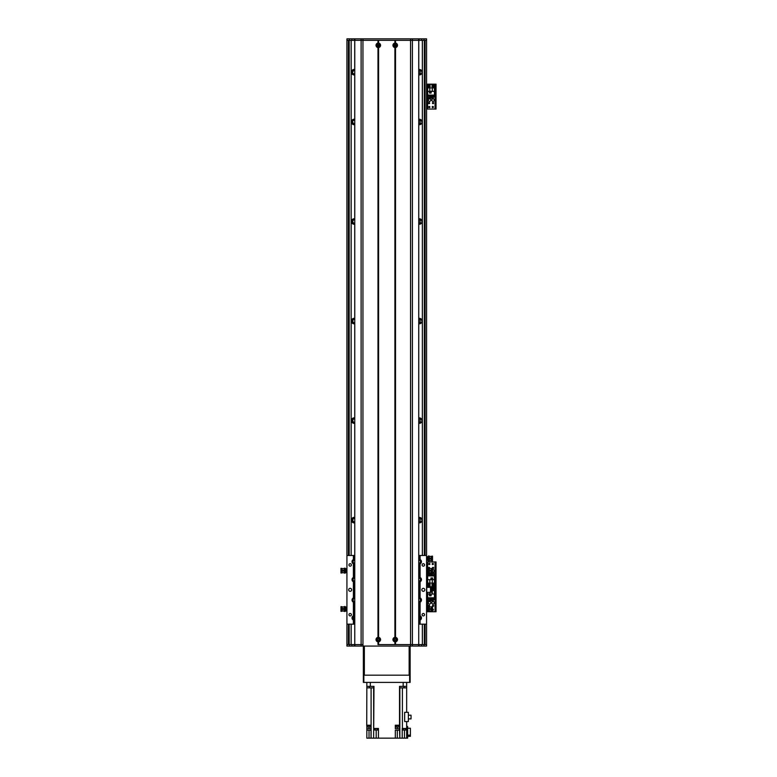 <?xml version="1.0" encoding="UTF-8"?>
<svg xmlns="http://www.w3.org/2000/svg" width="777" height="777" viewBox="0 0 777 777"><rect width="100%" height="100%" fill="white"/><g stroke="black" fill="none" stroke-linecap="round" stroke-linejoin="round"><path stroke-width="1.17" d="M352.224 70.251L351.476 71.62L352.224 74.145M352.467 74.349L353.001 74.679L352.505 72.193L353.418 70.726A1.641 1.641 0 0 1 354.72 70.658M353.001 69.707L352.467 70.037M354.72 74.874A2.739 2.739 0 0 1 351.408 72.193A2.739 2.739 0 0 1 354.72 69.522M418.784 70.658A1.641 1.641 0 0 1 420.075 70.726L420.075 73.669A1.641 1.641 0 0 1 418.784 73.737M420.454 69.697L420.493 71.018M420.493 73.368L420.454 74.699M354.72 73.737A1.641 1.641 0 0 1 353.418 73.669L353.001 73.368L353.001 74.679M353.04 74.699L353.001 73.378M353.001 71.018L353.04 69.697M421.28 74.145L422.028 72.776L421.28 70.251M420.493 74.679L421.037 74.349M421.037 70.037L420.493 69.707M418.784 69.522A2.739 2.739 0 0 1 422.086 72.193A2.739 2.739 0 0 1 418.784 74.874M354.72 123.514A1.641 1.641 0 0 1 353.418 123.446L352.505 121.97L353.001 119.483L352.467 119.813M418.784 120.425A1.641 1.641 0 0 1 420.075 120.493L420.075 123.446A1.641 1.641 0 0 1 418.784 123.514M420.454 119.464L420.493 120.794M353.001 119.483L353.001 120.794L353.418 120.493A1.641 1.641 0 0 1 354.72 120.425M354.72 223.057A1.641 1.641 0 0 1 353.418 222.989L352.505 221.513L353.418 220.037A1.641 1.641 0 0 1 354.72 219.969M354.72 322.601A1.641 1.641 0 0 1 353.418 322.533L352.505 321.056L353.418 319.59A1.641 1.641 0 0 1 354.72 319.522M354.72 422.144A1.641 1.641 0 0 1 353.418 422.076L352.505 420.6L353.418 419.133A1.641 1.641 0 0 1 354.72 419.065M354.72 521.688A1.641 1.641 0 0 1 353.418 521.62L352.505 520.143L353.418 518.677A1.641 1.641 0 0 1 354.72 518.609M352.224 518.201L351.476 519.57L352.224 522.095M352.224 418.657L351.476 420.027L352.224 422.552M352.224 319.114L351.476 320.474L352.224 323.009M352.224 219.57L351.476 220.93L352.224 223.455M352.224 120.027L351.476 121.387L352.224 123.912M353.001 120.794L353.04 119.464M353.108 618.414L353.418 618.22A1.641 1.641 0 0 1 354.72 618.152M421.037 119.813L420.493 119.483M421.28 123.912L422.028 122.552L421.28 120.027M421.28 223.455L422.028 222.096L421.28 219.57M421.28 323.009L422.028 321.639L421.28 319.114M421.28 422.552L422.028 421.183L421.28 418.657M421.28 522.095L422.028 520.726L421.28 518.201M418.784 518.609A1.641 1.641 0 0 1 420.075 518.677L420.075 521.62A1.641 1.641 0 0 1 418.784 521.688M418.784 419.065A1.641 1.641 0 0 1 420.075 419.133L420.075 422.076A1.641 1.641 0 0 1 418.784 422.144M418.784 319.522A1.641 1.641 0 0 1 420.075 319.59L420.075 322.533A1.641 1.641 0 0 1 418.784 322.601M418.784 219.969A1.641 1.641 0 0 1 420.075 220.037L420.075 222.989A1.641 1.641 0 0 1 418.784 223.057M354.72 617.016A2.739 2.739 0 0 0 353.341 617.074M354.72 517.472A2.739 2.739 0 0 0 351.408 520.143A2.739 2.739 0 0 0 354.72 522.824M354.72 417.929A2.739 2.739 0 0 0 351.408 420.6A2.739 2.739 0 0 0 354.72 423.28M354.72 318.385A2.739 2.739 0 0 0 351.408 321.056A2.739 2.739 0 0 0 354.72 323.737M354.72 218.832A2.739 2.739 0 0 0 351.408 221.513A2.739 2.739 0 0 0 354.72 224.194M354.72 119.289A2.739 2.739 0 0 0 351.408 121.97A2.739 2.739 0 0 0 354.72 124.65M418.784 124.65A2.739 2.739 0 0 0 422.086 121.97A2.739 2.739 0 0 0 418.784 119.289M418.784 224.194A2.739 2.739 0 0 0 422.086 221.513A2.739 2.739 0 0 0 418.784 218.832M418.784 323.737A2.739 2.739 0 0 0 422.086 321.056A2.739 2.739 0 0 0 418.784 318.385M418.784 423.28A2.739 2.739 0 0 0 422.086 420.6A2.739 2.739 0 0 0 418.784 417.929M418.784 522.824A2.739 2.739 0 0 0 422.086 520.143A2.739 2.739 0 0 0 418.784 517.472M420.153 617.074A2.739 2.739 0 0 0 418.784 617.016M425.077 555.487L425.077 40.346L426.563 40.346L426.563 644.58L425.077 644.58L425.077 624.174M346.93 38.879L346.93 40.346L348.426 40.346L348.426 555.487M420.493 124.456L420.493 123.145L420.493 124.456L421.037 124.126M353.04 124.475L353.001 123.145M420.493 123.145L420.454 124.475M352.467 124.126L353.001 124.456M420.493 223.999L420.493 222.688L420.493 223.999L421.037 223.669M421.037 219.357L420.493 219.027L420.493 220.338L420.493 219.027M353.04 224.019L353.001 222.688M353.001 220.338L353.04 219.007M420.454 219.007L420.493 220.338M420.493 222.688L420.454 224.019M352.467 223.669L353.001 223.999M353.001 219.027L352.467 219.357M420.493 323.543L420.493 322.232L420.493 323.543L421.037 323.213M421.037 318.9L420.493 318.57L420.493 319.881L420.493 318.57M353.04 323.562L353.001 322.232M353.001 319.881L353.04 318.551M420.454 318.551L420.493 319.881M420.493 322.232L420.454 323.562M352.467 323.213L353.001 323.543M353.001 318.57L352.467 318.9M420.493 423.086L420.493 421.775L420.493 423.086L421.037 422.756M421.037 418.444L420.493 418.113L420.493 419.425L420.493 418.113M353.04 423.106L353.001 421.785M353.001 419.425L353.04 418.094M420.454 418.094L420.493 419.425M420.493 421.775L420.454 423.106M352.467 422.756L353.001 423.086M353.001 418.113L352.467 418.444M420.493 522.63L420.493 521.318L420.493 522.63L421.037 522.299M421.037 517.987L420.493 517.657L420.493 518.968L420.493 517.667M353.04 522.649L353.001 521.328M353.001 518.968L353.04 517.647M420.454 517.647L420.493 518.968M420.493 521.318L420.454 522.649M352.467 522.299L353.001 522.63M353.001 517.657L352.467 517.987M418.784 618.152A1.641 1.641 0 0 1 420.075 618.22L420.386 618.414M346.93 40.346L346.93 555.487L353.399 555.487L353.399 559.566A2.36 2.36 0 0 0 353.399 563.849L353.399 577.486A2.36 2.36 0 0 0 353.399 581.769L353.399 597.892A2.36 2.36 0 0 0 353.399 602.175L353.399 615.802A2.36 2.36 0 0 0 353.399 620.095L353.399 624.174L346.93 624.174L346.93 644.58L348.426 644.58L348.426 624.174M432.517 569.794A1.243 1.243 -90 0 1 434.285 570.93A1.243 1.243 -90 0 1 432.517 572.057M433.653 567.938A0.612 0.612 -90 0 1 432.731 568.473A0.612 0.612 -90 0 1 432.731 567.414A0.612 0.612 -90 0 1 433.653 567.938M433.401 563.956A0.612 0.612 -90 0 1 432.478 564.49A0.612 0.612 -90 0 1 432.478 563.432A0.612 0.612 -90 0 1 433.401 563.956M429.914 584.867A0.612 0.612 -90 0 1 429.001 585.392A0.612 0.612 -90 0 1 429.001 584.333A0.612 0.612 -90 0 1 429.914 584.867M433.401 584.867A0.612 0.612 -90 0 1 432.478 585.392A0.612 0.612 -90 0 1 432.478 584.333A0.612 0.612 -90 0 1 433.401 584.867M429.914 563.956A0.612 0.612 -90 0 1 429.001 564.49A0.612 0.612 -90 0 1 429.001 563.432A0.612 0.612 -90 0 1 429.914 563.956M428.496 568.181A0.612 0.612 -90 0 1 428.933 567.346A0.612 0.612 -90 0 1 429.477 568.385M436.023 585.363L435.227 585.363L435.227 586.858L436.023 586.858L436.023 561.965L435.227 561.965L435.227 563.461L436.023 563.461M435.227 585.363L435.227 563.461M426.563 561.965L436.023 561.965M436.023 586.858L435.227 586.858L435.227 588.344L436.023 588.344L436.023 586.858L435.033 586.858L436.023 586.858M427.612 587.344L426.563 586.858L435.033 586.858L435.033 561.965M428.438 584.867A0.874 0.874 -90 0 1 429.739 584.11A0.874 0.874 -90 0 1 429.739 585.615A0.874 0.874 -90 0 1 428.438 584.867M431.915 584.867A0.874 0.874 -90 0 1 433.226 584.11A0.874 0.874 -90 0 1 433.226 585.615A0.874 0.874 -90 0 1 431.915 584.867M434.43 579.661L434.43 575.903L427.661 575.903L427.661 586.606L434.43 586.606L434.43 579.661L432.294 579.661L432.294 583.119L434.43 583.119M432.585 577.942L430.992 577.942L430.992 579.535L432.585 579.535L432.585 577.942M433.809 574.009L434.285 575.903M428.778 574.009L427.806 574.009L427.806 575.903M429.526 574.009L430.04 574.009M430.788 574.009L431.303 574.009M432.051 574.009L432.566 574.009M429.526 572.882L429.526 575.903M428.778 573.144L428.778 575.903M430.04 575.903L430.04 572.824L430.788 572.824L430.788 575.903M432.051 573.008L432.051 575.903M431.303 575.903L431.526 572.824M432.566 575.903L432.566 572.824L433.809 572.824L433.809 575.903M427.661 579.661L432.294 579.661M432.294 583.119L427.661 583.119M429.798 579.661L429.798 583.119M432.536 579.487L432.536 577.991L431.05 577.991L431.05 579.487L432.536 579.487M377.476 639.597A0.806 0.806 0 0 1 378.69 638.898A0.806 0.806 0 0 1 378.69 640.297A0.806 0.806 0 0 1 377.476 639.597M394.405 639.597A0.806 0.806 0 0 1 395.61 638.898A0.806 0.806 0 0 1 395.61 640.297A0.806 0.806 0 0 1 394.405 639.597M395.668 45.989L394.405 45.319L395.668 44.658L395.668 45.989M377.836 44.658C379.37 45.095 379.37 45.542 377.836 45.989L377.836 44.658M377.476 45.319A0.806 0.806 0 0 1 378.69 44.619A0.806 0.806 0 0 1 378.69 46.018A0.806 0.806 0 0 1 377.476 45.319M394.405 45.319A0.806 0.806 0 0 1 395.61 44.619A0.806 0.806 0 0 1 395.61 46.018A0.806 0.806 0 0 1 394.405 45.319M369.026 730.186L369.026 738.15L366.841 738.15L366.841 730.186L371.017 730.186L371.017 738.15L373.63 738.15L373.98 687.878L366.841 687.878L366.734 725.708L370.512 725.708L370.512 725.213M399.524 687.878L399.524 686.382L406.662 686.382L406.662 682.4L406.662 687.878L399.524 687.878L399.524 725.213L395.308 725.213L395.308 728.69L399.524 728.69L399.524 730.186L395.308 730.186L395.308 738.15L378.438 738.15L378.438 728.447L373.97 728.447M406.662 712.315L406.662 687.878M406.662 721.551L406.662 738.15L404.467 738.15L404.467 730.04M406.662 725.708L406.769 725.213M366.841 687.878L366.841 686.382L370.328 686.382L370.328 682.4M366.841 682.4L366.841 686.382L366.841 682.4M366.841 725.708L366.841 730.186M366.841 725.213L371.037 725.213L371.017 728.69L366.841 728.69M373.98 687.878L373.98 686.382L370.328 686.382M395.668 725.213L395.668 725.708L399.446 725.708L399.446 725.213M399.524 725.213L399.524 728.69M395.814 725.708L395.814 727L399.3 727L399.3 725.708M399.524 730.186L399.854 738.15L402.224 738.15L402.224 728.447L406.662 728.447M404.652 721.551L404.652 712.315L408.352 712.315L408.352 721.551L404.652 721.551M402.224 738.15L404.467 738.15M376.194 730.04L376.194 738.15L378.438 738.15M376.194 738.15L373.63 738.15M369.026 738.15L371.017 738.15M406.662 726.456L407.653 726.456L407.653 738.15L406.662 738.15M399.854 687.878L399.854 738.15L397.3 738.15L397.3 730.186M395.308 738.15L397.3 738.15M395.814 726.204L395.308 726.204M399.3 726.204L399.854 726.204M371.017 726.204L370.367 726.204M407.653 736.314L410.392 736.314L410.392 735.159L407.653 735.159M410.392 735.159L410.392 728.243L407.653 728.243M377.671 728.69L374.728 728.69L377.69 728.447M374.825 729.04L374.825 730.04L377.564 730.04L377.564 729.04M405.915 728.69L402.981 728.69L405.944 728.447M403.078 729.04L403.078 730.04L405.817 730.04L405.817 729.04M408.352 715.19L411.043 715.19L411.043 718.9L408.352 718.9M373.766 687.878L373.766 686.382M369.396 687.878L369.396 686.382M404.098 687.878L404.098 686.382M399.728 687.878L399.728 686.382M366.88 725.708L366.88 727L370.367 727L370.367 725.708M426.563 592.317L431.546 592.317L431.546 587.344L426.563 587.344M346.93 624.174L346.93 555.487M351.66 589.83A1.496 1.496 0 0 0 349.417 588.539A1.496 1.496 0 0 0 349.417 591.122A1.496 1.496 0 0 0 351.66 589.83M351.389 564.947A1.224 1.224 0 0 0 349.553 563.879A1.224 1.224 0 0 0 349.553 566.006A1.224 1.224 0 0 0 351.389 564.947M351.389 614.714A1.224 1.224 0 0 0 349.553 613.655A1.224 1.224 0 0 0 349.553 615.772A1.224 1.224 0 0 0 351.389 614.714M426.563 624.174L420.095 624.174L420.095 620.095A2.36 2.36 0 0 0 420.095 615.802L420.095 602.175A2.36 2.36 0 0 0 420.095 597.892L420.095 581.769A2.36 2.36 0 0 0 420.095 577.486L420.095 563.849A2.36 2.36 0 0 0 420.095 559.566L420.095 555.487L426.563 555.487M424.825 589.83A1.496 1.496 0 0 0 422.581 588.539A1.496 1.496 0 0 0 422.581 591.122A1.496 1.496 0 0 0 424.825 589.83M424.553 614.714A1.224 1.224 0 0 0 422.717 613.655A1.224 1.224 0 0 0 422.717 615.772A1.224 1.224 0 0 0 424.553 614.714M424.553 564.947A1.224 1.224 0 0 0 422.717 563.879A1.224 1.224 0 0 0 422.717 566.006A1.224 1.224 0 0 0 424.553 564.947M419.803 563.966A2.36 2.36 0 0 0 420.095 563.849L419.104 564.073A2.36 2.36 0 0 1 418.784 564.053M418.784 559.362A2.36 2.36 0 0 1 419.104 559.343L420.095 559.566A2.36 2.36 0 0 0 419.803 559.45M418.784 555.487L420.095 555.487M353.399 555.487L354.72 555.487M420.095 624.174L418.784 624.174M354.72 624.174L353.399 624.174M353.477 559.527A2.36 2.36 0 0 0 353.399 559.566L354.399 559.343A2.36 2.36 0 0 1 354.72 559.362M354.72 564.053A2.36 2.36 0 0 1 354.399 564.073L353.399 563.849A2.36 2.36 0 0 0 353.477 563.888M353.477 577.447A2.36 2.36 0 0 0 353.399 577.486L354.399 577.262A2.36 2.36 0 0 1 354.72 577.282M354.72 581.963A2.36 2.36 0 0 1 354.399 581.992L353.399 581.769A2.36 2.36 0 0 0 353.477 581.808M353.477 597.853A2.36 2.36 0 0 0 353.399 597.892L354.399 597.668A2.36 2.36 0 0 1 354.72 597.688M354.72 602.379A2.36 2.36 0 0 1 354.399 602.398L353.399 602.175A2.36 2.36 0 0 0 353.477 602.214M353.477 615.772A2.36 2.36 0 0 0 353.399 615.802L354.399 615.588A2.36 2.36 0 0 1 354.72 615.607M354.72 620.289A2.36 2.36 0 0 1 354.399 620.318L353.399 620.095A2.36 2.36 0 0 0 353.477 620.124M419.803 620.211A2.36 2.36 0 0 0 420.095 620.095L419.104 620.318A2.36 2.36 0 0 1 418.784 620.289M418.784 615.607A2.36 2.36 0 0 1 419.104 615.588L420.095 615.802A2.36 2.36 0 0 0 419.803 615.695M419.803 602.292A2.36 2.36 0 0 0 420.095 602.175L419.104 602.398A2.36 2.36 0 0 1 418.784 602.379M418.784 597.688A2.36 2.36 0 0 1 419.104 597.668L420.095 597.892A2.36 2.36 0 0 0 419.803 597.775M419.803 581.886A2.36 2.36 0 0 0 420.095 581.769L419.104 581.992A2.36 2.36 0 0 1 418.784 581.963M418.784 577.282A2.36 2.36 0 0 1 419.104 577.262L420.095 577.486A2.36 2.36 0 0 0 419.803 577.369M354.72 616.617A1.369 1.369 0 0 0 353.03 617.948A1.369 1.369 0 0 0 354.72 619.279M354.72 578.292A1.369 1.369 0 0 0 353.03 579.623A1.369 1.369 0 0 0 354.72 580.953M418.784 601.359A1.369 1.369 0 0 0 420.474 600.029A1.369 1.369 0 0 0 418.784 598.698M418.784 563.034A1.369 1.369 0 0 0 420.474 561.703A1.369 1.369 0 0 0 418.784 560.372M418.784 580.953A1.369 1.369 0 0 0 420.474 579.623A1.369 1.369 0 0 0 418.784 578.292M418.784 619.279A1.369 1.369 0 0 0 420.474 617.948A1.369 1.369 0 0 0 418.784 616.617M354.72 560.372A1.369 1.369 0 0 0 353.03 561.703A1.369 1.369 0 0 0 354.72 563.034M354.72 598.698A1.369 1.369 0 0 0 353.03 600.029A1.369 1.369 0 0 0 354.72 601.359M426.34 646.076L346.93 646.076L346.93 644.58M349.417 646.076L349.417 644.58L354.768 644.58L354.72 40.346L377.981 40.346L377.981 43.075L378.603 43.075A2.263 2.263 0 0 1 378.603 47.562L377.981 47.562A2.263 2.263 0 0 1 377.981 43.075M377.981 641.841A2.263 2.263 0 0 1 377.981 637.354L378.603 637.354A2.263 2.263 0 0 1 378.603 641.841L377.981 641.841L377.981 644.58L410.557 644.58L395.522 644.58L395.522 641.841L394.901 641.841A2.263 2.263 0 0 1 394.901 637.354L395.522 637.354A2.263 2.263 0 0 1 395.522 641.841M395.522 43.075A2.263 2.263 0 0 1 395.522 47.562L394.901 47.562A2.263 2.263 0 0 1 394.901 43.075L395.522 43.075L395.522 40.346L418.784 40.346L418.735 644.58L424.077 644.58L424.077 646.076M426.563 646.046L426.563 644.58M419.104 646.076L419.104 644.58M354.399 646.076L354.399 644.58M377.166 45.319A1.117 1.117 0 0 0 378.846 46.29A1.117 1.117 0 0 0 378.846 44.347A1.117 1.117 0 0 0 377.166 45.319M377.166 639.597A1.117 1.117 0 0 0 378.846 640.569A1.117 1.117 0 0 0 378.846 638.636A1.117 1.117 0 0 0 377.166 639.597M394.094 639.597A1.117 1.117 0 0 0 395.775 640.569A1.117 1.117 0 0 0 395.775 638.636A1.117 1.117 0 0 0 394.094 639.597M394.094 45.319A1.117 1.117 0 0 0 395.775 46.29A1.117 1.117 0 0 0 395.775 44.347A1.117 1.117 0 0 0 394.094 45.319M378.292 43.308L378.292 40.346M378.292 644.58L378.292 641.617M395.211 43.308L395.211 40.346M395.211 637.587L395.211 47.339M424.077 38.85L424.077 40.346L418.735 40.346L418.735 644.58L410.557 644.58L410.557 40.346L362.946 40.346L362.946 644.58L354.768 644.58L354.768 40.346L349.417 40.346L349.417 38.85L426.563 38.85L426.563 40.346M394.901 641.841L394.901 644.58L378.603 644.58L378.603 641.841M395.211 644.58L395.211 641.617M378.603 43.075L378.603 40.346L394.901 40.346L394.901 43.075M378.292 637.587L378.292 47.339M347.154 38.85L349.417 38.85M354.399 38.85L354.399 40.346M419.104 38.85L419.104 40.346M364.355 646.076L409.149 646.076M363.85 675.184L363.354 675.184L363.354 682.4L363.85 682.4L363.85 675.184L409.644 675.184L409.644 682.4L363.85 682.4M409.644 682.4L410.139 682.4L410.139 675.184L409.644 675.184M410.139 675.184L410.139 646.318L409.149 646.318L409.149 675.184L364.355 675.184L364.355 646.318L363.354 646.318L363.354 675.184M426.651 609.994L426.651 606.983L427.719 607.391L427.651 611.004L426.651 611.004L426.651 609.994L427.651 609.994M426.651 607.983L427.651 607.983M428.389 610.382L427.719 610.596M427.719 610.401L427.719 609.178M427.719 608.799L427.719 607.575M428.991 608.614L428.991 606.516L429.739 606.915M428.389 606.507L428.991 606.516L428.389 606.516L428.389 611.46L428.991 611.46L428.991 609.362M428.399 608.614L428.399 609.362L432.517 609.362L432.517 608.614L428.399 608.614M428.389 611.46L429.71 611.072M429.39 607.07L429.39 608.614M429.39 609.362L429.39 611.062L431.128 611.111L431.128 609.362M431.925 609.362L431.925 611.334L432.517 611.334L432.517 609.362M432.517 608.614L432.517 606.652L431.925 606.652L431.925 608.614M431.925 611.227L431.526 609.362M431.526 608.614L431.925 606.75M431.128 608.614L431.526 606.847M426.651 571.668L426.651 568.657L427.719 569.065L427.651 572.678L426.651 572.678L426.651 571.668L427.651 571.668M426.651 569.658L427.651 569.658M428.389 572.057L427.719 572.27M427.719 572.076L427.719 570.862M427.719 570.473L427.719 569.25M428.991 570.289L428.991 568.191L429.739 568.589M428.389 568.181L428.991 568.191L428.389 568.191L428.389 573.135L428.991 573.135L428.991 571.037M428.399 570.289L428.399 571.037L432.517 571.037L432.517 570.289L428.399 570.289M428.389 573.135L429.71 572.746M429.39 568.745L429.39 570.289M429.39 571.037L429.39 572.736L431.128 572.785L431.128 571.037M431.925 571.037L431.925 573.008L432.517 573.008L432.517 571.037M432.517 570.289L432.517 568.327L431.925 568.327L431.925 570.289M431.925 572.902L431.526 571.037M431.526 570.289L431.925 568.424M431.128 570.289L431.526 568.531M426.651 559.479L426.651 556.458L427.719 556.866L427.651 560.479L426.651 560.479L426.651 559.479L427.651 559.479M426.651 557.468L427.651 557.468M428.389 559.867L427.719 560.081M427.719 559.887L427.719 558.663M427.719 558.284L427.719 557.06M428.991 558.1L428.991 556.002L429.739 556.39M428.389 555.982L428.991 556.002L428.389 556.002L428.389 560.945L428.991 560.945L428.991 558.848M428.399 558.1L428.399 558.848L432.517 558.848L432.517 558.1L428.399 558.1M428.389 560.945L429.71 560.547M429.39 556.546L429.39 558.1M429.39 558.848L429.39 560.538L431.128 560.586L431.128 558.848M431.925 558.848L431.925 560.809L432.517 560.809L432.517 558.848M432.517 558.1L432.517 556.138L431.925 556.138L431.925 558.1M431.925 560.712L431.526 558.848M431.526 558.1L431.925 556.235M431.128 558.1L431.526 556.332M346.853 606.983L346.853 607.983L345.843 607.983L345.843 606.983L346.93 607.274M346.853 607.983L346.853 609.994L345.843 609.994L345.843 607.983M346.853 609.994L346.853 611.004L345.843 611.004L345.843 609.994M345.775 609.178L345.775 610.401M345.775 607.575L345.775 608.799M345.105 607.595L345.775 607.391M344.512 609.362L344.512 611.46L343.764 611.072M345.105 611.46L344.512 611.46L345.105 611.46L345.105 606.516L344.512 606.516L344.512 608.614M345.095 609.362L345.095 608.614L340.977 608.614L340.977 609.362L345.095 609.362M345.105 606.516L343.784 606.915M344.114 610.916L344.114 609.362M344.114 608.614L344.114 606.924L342.366 606.876M341.569 608.614L341.569 606.652L340.977 606.652L340.977 608.614M340.977 609.362L340.977 611.334L341.569 611.334L341.569 609.362M341.569 606.75L341.967 608.614M341.967 609.362L341.569 611.227M341.967 606.847L342.366 608.614M342.366 609.362L341.967 611.13M346.853 568.657L346.853 569.658L345.843 569.658L345.843 568.657L346.93 568.949M346.853 569.658L346.853 571.668L345.843 571.668L345.843 569.658M346.853 571.668L346.853 572.678L345.843 572.678L345.843 571.668M345.775 570.862L345.775 572.076M345.775 569.25L345.775 570.473M345.105 569.269L345.775 569.065M344.512 571.037L344.512 573.135L343.764 572.746M345.105 573.154L344.512 573.135L345.105 573.135L345.105 568.191L344.512 568.191L344.512 570.289M345.095 571.037L345.095 570.289L340.977 570.289L340.977 571.037L345.095 571.037M345.105 568.191L343.784 568.589M344.114 572.591L344.114 571.037M344.114 570.289L344.114 568.599L342.366 568.55M341.569 570.289L341.569 568.327L340.977 568.327L340.977 570.289M340.977 571.037L340.977 573.008L341.569 573.008L341.569 571.037M341.569 568.424L341.967 570.289M341.967 571.037L341.569 572.902M341.967 568.531L342.366 570.289M342.366 571.037L341.967 572.804M431.789 602.777A1.243 1.243 -90 0 1 433.663 601.709A1.243 1.243 -90 0 1 433.663 603.855A1.243 1.243 -90 0 1 431.789 602.777M428.312 602.777A1.243 1.243 -90 0 1 430.176 601.709A1.243 1.243 -90 0 1 430.176 603.855A1.243 1.243 -90 0 1 428.312 602.777M429.671 605.769A0.612 0.612 -90 0 1 428.749 606.303A0.612 0.612 -90 0 1 428.749 605.234A0.612 0.612 -90 0 1 429.671 605.769M433.401 588.849A0.612 0.612 -90 0 1 432.478 589.374A0.612 0.612 -90 0 1 432.478 588.315A0.612 0.612 -90 0 1 433.401 588.849M432.517 609.197A0.612 0.612 -90 0 1 433.401 609.751A0.612 0.612 -90 0 1 432.517 610.304M433.653 605.769A0.612 0.612 -90 0 1 432.731 606.303A0.612 0.612 -90 0 1 432.731 605.234A0.612 0.612 -90 0 1 433.653 605.769M436.023 610.246L435.227 610.246L435.227 611.742L436.023 611.742L436.023 588.344M435.227 610.246L435.227 588.344M427.612 572.678L427.612 586.858L435.033 586.858L435.033 611.742L436.023 611.742M426.563 611.742L435.033 611.742M433.663 588.849A0.874 0.874 -90 0 1 432.352 589.597A0.874 0.874 -90 0 1 432.352 588.092A0.874 0.874 -90 0 1 433.663 588.849M427.661 592.317L427.661 597.804L434.43 597.804L434.43 587.101L427.661 587.344M429.798 592.317L429.798 594.046L427.661 594.046M429.506 595.765L431.099 595.765L431.099 594.172L429.506 594.172L429.506 595.765M428.282 599.698L427.806 597.804M433.313 599.698L434.285 599.698L434.285 597.804M432.566 599.698L432.051 599.698M431.303 599.698L430.788 599.698M430.04 599.698L429.526 599.698M433.313 597.804L433.313 600.893L432.566 600.893L432.566 597.804M432.051 597.804L432.051 600.893L431.303 600.893L431.303 597.804M430.788 597.804L430.788 600.893L430.04 600.893L430.04 597.804M429.526 597.804L429.526 600.893L428.282 600.893L428.282 597.804M434.43 594.046L429.798 594.046M431.546 590.588L434.43 590.588M432.294 594.046L432.294 590.588M429.555 594.22L429.555 595.716L431.05 595.716L431.05 594.22L429.555 594.22M431.789 100.078A1.243 1.243 -90 0 1 433.663 99.009A1.243 1.243 -90 0 1 433.663 101.156A1.243 1.243 -90 0 1 431.789 100.078M428.312 100.078A1.243 1.243 -90 0 1 430.176 99.009A1.243 1.243 -90 0 1 430.176 101.156A1.243 1.243 -90 0 1 428.312 100.078M429.671 103.069A0.612 0.612 -90 0 1 428.749 103.603A0.612 0.612 -90 0 1 428.749 102.535A0.612 0.612 -90 0 1 429.671 103.069M433.401 86.15A0.612 0.612 -90 0 1 432.478 86.674A0.612 0.612 -90 0 1 432.478 85.616A0.612 0.612 -90 0 1 433.401 86.15M429.914 107.051A0.612 0.612 -90 0 1 429.001 107.576A0.612 0.612 -90 0 1 429.001 106.517A0.612 0.612 -90 0 1 429.914 107.051M433.401 107.051A0.612 0.612 -90 0 1 432.478 107.576A0.612 0.612 -90 0 1 432.478 106.517A0.612 0.612 -90 0 1 433.401 107.051M429.914 86.15A0.612 0.612 -90 0 1 429.001 86.674A0.612 0.612 -90 0 1 429.001 85.616A0.612 0.612 -90 0 1 429.914 86.15M433.653 103.069A0.612 0.612 -90 0 1 432.731 103.603A0.612 0.612 -90 0 1 432.731 102.535A0.612 0.612 -90 0 1 433.653 103.069M436.023 107.547L435.227 107.547L435.227 109.042L436.023 109.042L436.023 84.159L435.227 84.159L435.227 85.645L436.023 85.645M435.227 107.547L435.227 85.645M426.563 84.159L435.227 84.159M436.023 109.042L435.033 109.042L435.033 84.159M426.563 109.042L435.033 109.042M433.663 86.15A0.874 0.874 -90 0 1 432.352 86.898A0.874 0.874 -90 0 1 432.352 85.392A0.874 0.874 -90 0 1 433.663 86.15M430.176 86.15A0.874 0.874 -90 0 1 428.865 86.898A0.874 0.874 -90 0 1 428.865 85.392A0.874 0.874 -90 0 1 430.176 86.15M427.661 91.346L427.661 95.105L434.43 95.105L434.43 84.402L427.661 84.402L427.661 91.346L429.798 91.346L429.798 87.888L427.661 87.888M429.506 93.065L431.099 93.065L431.099 91.472L429.506 91.472L429.506 93.065M428.282 96.999L427.806 95.105M433.313 96.999L434.285 96.999L434.285 95.105M432.566 96.999L432.051 96.999M431.303 96.999L430.788 96.999M430.04 96.999L429.526 96.999M433.313 95.105L433.313 98.193L432.566 98.193L432.566 95.105M432.051 95.105L432.051 98.193L431.303 98.193L431.303 95.105M430.788 95.105L430.788 98.193L430.04 98.193L430.04 95.105M429.526 95.105L429.526 98.193L428.282 98.193L428.282 95.105M434.43 91.346L429.798 91.346M429.798 87.888L434.43 87.888M432.294 91.346L432.294 87.888M429.555 91.521L429.555 93.017L431.05 93.017L431.05 91.521L429.555 91.521M420.182 73.611L420.182 74.806M420.182 119.367L420.182 120.552M420.075 73.669L420.075 74.835M420.075 119.328L420.075 120.493M353.312 73.611L353.312 74.806M353.312 119.367L353.312 120.552M353.312 69.59L353.312 70.785M353.418 73.669L353.418 74.835M353.418 119.328L353.418 120.493M353.418 69.561L353.418 70.726M353.418 123.446L353.418 124.611M353.418 218.871L353.418 220.037M353.418 222.989L353.418 224.155M353.418 318.424L353.418 319.59M353.418 322.533L353.418 323.698M353.418 417.968L353.418 419.133M353.418 422.076L353.418 423.242M353.418 517.511L353.418 518.677M353.418 521.62L353.418 522.785M353.418 617.055L353.418 618.22M353.312 521.561L353.312 522.756M353.312 617.113L353.312 618.278M353.312 422.018L353.312 423.212M353.312 517.54L353.312 518.735M353.312 322.474L353.312 323.669M353.312 417.997L353.312 419.192M353.312 222.931L353.312 224.126M353.312 318.453L353.312 319.638M420.075 521.62L420.075 522.785M420.075 617.055L420.075 618.22M420.182 521.561L420.182 522.756M420.182 617.113L420.182 618.278M420.075 422.076L420.075 423.242M420.075 517.511L420.075 518.677M420.182 422.018L420.182 423.212M420.182 517.54L420.182 518.735M420.075 322.533L420.075 323.698M420.075 417.968L420.075 419.133M420.182 322.474L420.182 323.669M420.182 417.997L420.182 419.192M420.075 222.989L420.075 224.155M420.075 318.424L420.075 319.59M420.182 222.931L420.182 224.126M420.182 318.453L420.182 319.638M420.075 123.446L420.075 124.611M420.075 218.871L420.075 220.037M420.182 123.388L420.182 124.573M420.182 218.91L420.182 220.095M420.182 69.59L420.182 70.785M420.075 69.561L420.075 70.726M353.312 123.388L353.312 124.573M353.312 218.91L353.312 220.095M422.358 40.346L422.358 555.487L422.338 40.346M422.358 624.174L422.358 644.58L422.338 624.174M424.329 40.346L424.329 555.487M424.329 624.174L424.329 644.58M351.146 40.346L351.146 555.487L351.165 40.346M351.146 624.174L351.146 644.58L351.165 624.174M349.174 40.346L349.174 555.487M349.174 624.174L349.174 644.58M427.612 568.657L427.612 561.965M371.095 738.15L371.095 687.878M373.64 728.447L373.64 687.878M403.176 686.382L403.176 682.4M402.399 728.447L402.399 687.878M397.3 727L397.3 728.69M369.026 727L369.026 728.69M426.719 592.317L426.719 587.344M430.497 587.344L430.497 592.317M354.399 559.343L354.399 555.487M354.399 577.262L354.399 564.073M354.399 597.668L354.399 581.992M354.399 615.588L354.399 602.398M354.399 624.174L354.399 620.318M419.104 624.174L419.104 620.318M419.104 615.588L419.104 602.398M419.104 597.668L419.104 581.992M419.104 577.262L419.104 564.073M419.104 559.343L419.104 555.487M351.913 646.076L351.913 644.58M421.59 646.076L421.59 644.58M418.609 646.076L418.609 644.58M412.383 646.076L412.383 38.85M410.538 646.076L410.538 644.58M362.956 646.076L362.956 644.58M361.111 646.076L361.111 38.85M354.885 646.076L354.885 644.58M377.981 637.354L377.981 47.562M378.078 43.114L378.078 40.346M378.078 644.58L378.078 641.812M378.496 43.114L378.496 40.346M378.496 644.58L378.496 641.812M395.007 43.114L395.007 40.346M395.007 637.393L395.007 47.533M394.901 637.354L394.901 47.562M395.415 43.114L395.415 40.346M395.415 637.393L395.415 47.533M395.522 637.354L395.522 47.562M395.415 644.58L395.415 641.812M395.007 644.58L395.007 641.812M378.603 637.354L378.603 47.562M378.496 637.393L378.496 47.533M378.078 637.393L378.078 47.533M421.59 38.85L421.59 40.346M351.913 38.85L351.913 40.346M354.885 38.85L354.885 40.346M362.956 38.85L362.956 40.346M410.538 38.85L410.538 40.346M418.609 38.85L418.609 40.346M427.612 611.742L427.612 611.004M427.612 606.983L427.612 592.317M427.612 109.042L427.612 84.159M428.389 607.595L427.719 607.235M428.991 607.002L431.128 606.876M428.389 569.269L427.719 568.91M428.991 568.686L431.128 568.55M428.389 557.08L427.719 556.721M428.991 556.487L431.128 556.361M345.105 610.382L345.775 610.741M344.512 610.975L342.366 611.111M345.105 572.057L345.775 572.416M344.512 572.649L342.366 572.785"/></g></svg>
